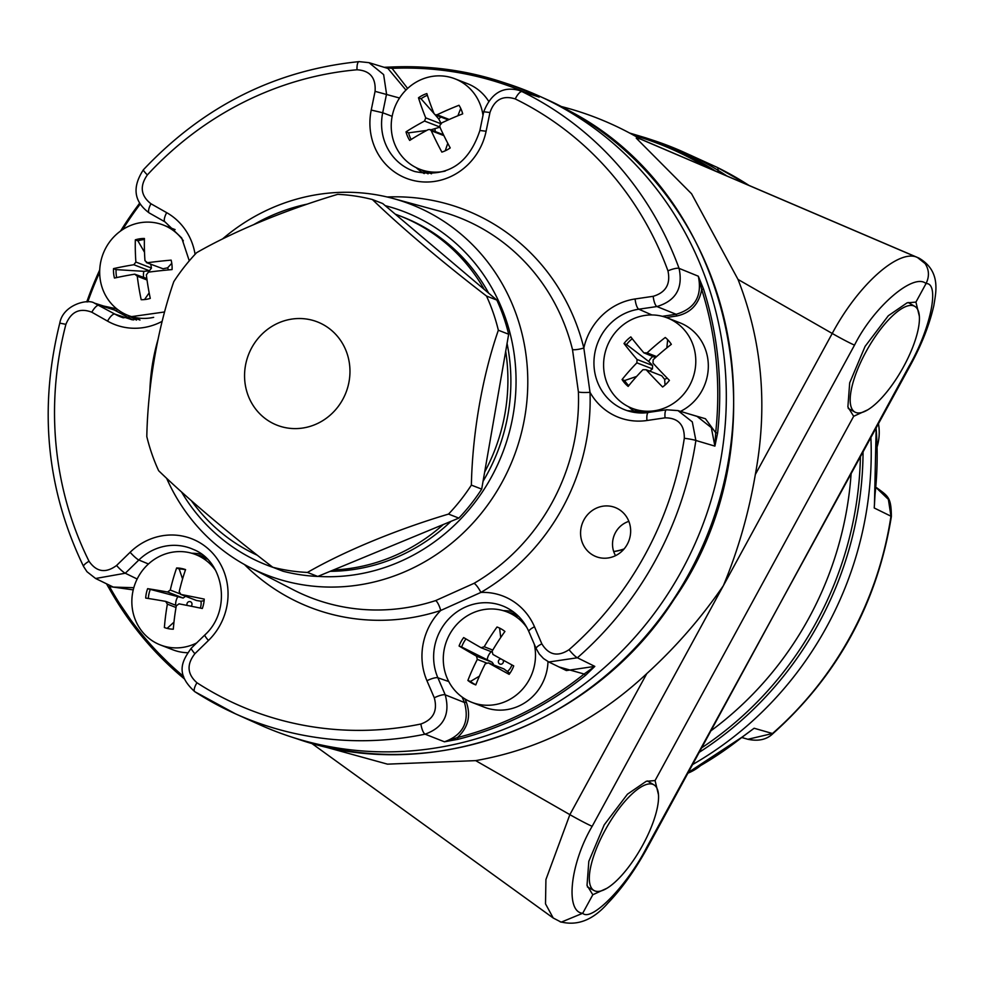 <?xml version="1.0" encoding="UTF-8"?>
<svg xmlns="http://www.w3.org/2000/svg" width="985" height="985" viewBox="0 0 985 985"><rect width="100%" height="100%" fill="white"/><g stroke="black" fill="none" stroke-linecap="round" stroke-linejoin="round"><path stroke-width="1.48" d="M613.692 551.501A58.164 54.84 -68.8 0 0 624.096 548.928M606.871 888.298L592.81 894.749L582.714 913.267C591.443 922.292 627.285 885.416 646.665 847.457A18.592 0.85 28.6 0 0 647.441 847.605L909.02 366.272A18.592 0.85 28.6 0 0 909.783 366.42C921.492 345.095 929.532 324.73 933.891 305.325C935.627 293.431 941.697 271.331 918.968 258.107L639.831 138.737M646.665 847.457L909.783 366.42M640.349 139.045L636.236 138.134L691.581 193.786L738.024 279.445C762.193 341.266 767.955 406.276 755.335 474.499C748.686 513.444 738.024 550.516 723.347 585.706L854.524 345.119C873.56 306.951 913.624 272.476 926.035 283.569L915.927 302.099L919.374 316.333M315.754 744.377L387.499 764.151L475.669 760.629C539.682 749.376 596.713 720.367 646.776 673.617C675.784 647.17 701.308 617.866 723.347 585.706L592.17 826.304A18.592 0.85 -151.4 0 1 569.872 814.644L545.924 879.556L545.505 903.848L553.238 918.032L311.469 743.219M867.736 409.834L853.675 416.286L655.062 780.563L658.497 794.809M647.441 847.605C635.116 870.05 621.917 888.581 607.843 903.171C593.007 920.162 577.05 926.343 559.96 921.677L561.204 922.169L582.714 913.267C564.934 911.999 570.241 863.266 592.17 826.304M909.02 366.272C930.603 329.101 940.133 282.757 926.035 283.569C929.483 276.588 929.2 269.939 925.161 263.611L917.54 257.553L638.871 138.393M917.54 257.553L917.983 257.75C899.884 247.703 858.588 284.025 832.226 333.459L755.335 474.499M592.81 894.749L587.023 885.404L588.821 861.309L604.224 824.851L627.457 794.193L646.222 781.302L655.062 780.563M853.675 416.286L847.888 406.94L849.686 382.845L865.089 346.388L888.322 315.729L907.087 302.838L915.927 302.099M711.256 730.562A333.373 314.313 -68.8 0 0 808.907 618.038A333.373 314.313 -68.8 0 0 851.077 474.105M561.339 106.528A344.048 324.385 111.2 0 1 639.733 138.688A344.048 324.385 111.2 0 1 640.213 138.959M317.884 576.397A189.563 178.728 -68.8 0 0 491.601 476.691A189.563 178.728 -68.8 0 0 385.246 205.68M307.283 204.104A189.563 178.728 -68.8 0 0 253.613 224.691M181.535 491.971A189.563 178.728 -68.8 0 0 273.584 567.569M222.585 238.912A198.859 187.495 111.2 0 1 393.138 198.502A198.859 187.495 111.2 0 1 513.554 457.545A198.859 187.495 111.2 0 1 249.894 567.446A198.859 187.495 111.2 0 1 166.65 478.341M149.868 390.762A198.859 187.495 111.2 0 1 158.031 339.456M249.894 567.446L293.431 589.855A204.006 192.346 -68.8 0 0 435.616 600.604L474.056 583.329A204.006 192.346 -68.8 0 0 578.404 391.931L572.494 349.552A9.296 1.859 166.1 0 0 583.834 348L590.015 392.313A9.296 1.28 -2 0 1 578.404 391.931M615.539 555.651A23.098 21.781 111.2 0 1 628.849 521.361M593.019 555.171A26.349 24.834 -68.8 0 0 598.412 557.399A26.349 24.834 -68.8 0 0 628.775 541.06A26.349 24.834 -68.8 0 0 617.386 508.519A26.349 24.834 -68.8 0 0 583.736 520.252A26.349 24.834 -68.8 0 0 593.019 555.171M387.154 196.988A213.302 201.112 111.2 0 1 583.834 348A61.833 58.3 111.2 0 1 635.091 298.972L653.203 296.3C665.835 292.508 670.76 284.025 667.953 270.85A333.349 314.289 -68.8 0 0 515.254 98.931C502.941 95.04 494.507 99.559 489.964 112.512L486.11 131.227A61.833 58.3 111.2 0 1 416.249 181.105A61.833 58.3 111.2 0 1 371.222 110.061L375.076 91.346C376.011 77.753 369.978 70.563 357.001 69.775A333.349 314.289 -68.8 0 0 147.356 174.936C139.538 186.128 140.744 195.732 150.964 203.772L166.687 212.661A61.833 58.3 111.2 0 1 195.079 254.327M162.131 321.356A61.833 58.3 111.2 0 1 107.55 321.122L91.827 312.22C79.76 307.615 71.117 311.654 65.897 324.348A333.349 314.289 -68.8 0 0 89.032 561.253C96.518 572.063 105.691 573.479 116.562 565.488L130.119 552.277A61.833 58.3 111.2 0 1 213.105 553.681A61.833 58.3 111.2 0 1 208.463 640.472L194.895 653.695C186.51 664.432 187.187 674.122 196.951 682.753A333.349 314.289 -68.8 0 0 420.878 724.012C433.326 719.506 437.796 710.764 434.286 697.799L426.948 680.733A61.833 58.3 111.2 0 1 440.726 610.478A213.302 201.112 111.2 0 1 244.452 564.528M703.573 289.159A343.703 324.053 111.2 0 1 717.622 433.018L714.901 446.119L695.878 440.467A342.645 323.055 111.2 0 1 577.395 657.771L594.805 666.389L585.459 675.402A343.703 324.053 111.2 0 1 458.16 739.267L444.457 741.803L425.101 734.17A342.645 323.055 111.2 0 1 235.477 713.829L259.991 724.861A344.048 324.385 -68.8 0 0 289.849 736.46A344.048 324.385 -68.8 0 0 699.695 532.75A344.048 324.385 -68.8 0 0 547.808 100.113A344.048 324.385 -68.8 0 0 538.598 95.791A344.048 324.385 -68.8 0 0 508.728 84.193L502.35 82.1A343.703 324.053 111.2 0 1 528.502 92.048L539.214 97.096L522.112 91.642A342.645 323.055 111.2 0 1 679.071 268.363L698.303 276.206L703.573 289.159L701.702 289.504C699.042 304.143 690.719 312.971 676.744 315.988L666.316 317.527M108.695 587.565L142.419 637.024L184.49 678.973A343.703 324.053 111.2 0 1 108.695 587.565L106.54 583.822M384.125 67.288L392.522 66.992L392.042 68.347L407.63 88.441M474.056 583.329A9.296 1.995 59.7 0 1 480.914 592.416A61.833 58.3 111.2 0 1 534.498 626.78L541.836 643.845C548.719 655.099 557.793 657.044 569.034 649.694A333.349 314.289 -68.8 0 0 684.304 438.276C684.513 424.683 678.099 417.874 665.06 417.837L646.96 420.509A61.833 58.3 111.2 0 1 590.015 392.313A213.302 201.112 111.2 0 1 480.914 592.416L440.726 610.478A9.296 2.45 -108.1 0 0 435.616 600.604M103.72 306.064L116.316 308.761M133.234 589.88L109.495 586.567A342.152 322.587 -68.8 0 0 183.653 676.473M464.957 698.944L466.287 702.009C471.15 715.701 468.183 727.558 457.397 737.58A342.152 322.587 -68.8 0 0 584.117 674.023L558.926 666.931M689.094 413.971L705.457 418.748L715.676 432.723A342.152 322.587 -68.8 0 0 701.702 289.504L698.303 276.206C702.44 295.943 695.053 308.637 676.129 314.289L656.933 306.544L638.822 309.204A52.537 49.533 -68.8 0 0 594.3 356.656A52.537 49.533 -68.8 0 0 627.162 410.634A52.537 49.533 -68.8 0 0 648.13 412.58M569.034 649.694A9.296 1.502 48.8 0 0 577.395 657.771L548.83 661.994L566.363 670.551L594.805 666.389L584.117 674.023L585.459 675.402M448.766 681.546L437.869 677.779L445.22 694.844C450.428 714.273 443.73 727.386 425.101 734.17A9.296 2.647 78.3 0 1 420.878 724.012M458.16 739.267L457.397 737.58L444.457 741.803C463.073 734.982 469.746 721.882 464.464 702.502L462.113 697.048M667.005 409.809L677.988 410.597L692.295 421.888L695.878 440.467A9.296 0.714 8.6 0 0 684.304 438.276M717.622 433.018L715.676 432.723L714.901 446.119L711.318 427.613L697.035 416.384L677.988 410.597L666.599 409.76L648.499 412.432L627.162 410.634M667.953 270.85A9.296 2.118 159.9 0 1 679.071 268.363C683.221 288.113 675.845 300.844 656.933 306.544A9.296 2.733 81.6 0 1 653.203 296.3M164.914 221.834L149.351 213.019A9.296 3.066 -60.5 0 1 149.277 212.982C133.886 201.703 131.928 187.298 143.416 169.752C203.378 106.22 275.258 70.181 359.057 61.624A9.296 2.807 84.9 0 1 359.439 61.673L368.993 62.658L383.633 74.601L386.551 94.043L382.697 112.758A52.537 49.533 -68.8 0 0 414.796 171.538C447.018 177.953 468.712 164.261 479.892 130.476L486.11 131.227M405.943 90.066L387.942 68.457M489.964 112.512L483.733 111.761C491.059 93.353 502.719 86.2 518.726 90.288L522.112 91.642A9.296 3.09 116.1 0 0 515.254 98.931M530.435 93.944L535.926 95.779M148.464 563.986L138.848 560.009L125.292 573.233L95.607 578.49L113.25 587.085L133.812 587.7M132.655 319.829L111.65 308.564L94.338 303.097L114.839 314.08A52.537 49.533 -68.8 0 0 123.248 317.798L164.532 311.974M106.491 583.797L108.621 587.516L109.495 586.567M384.729 67.485L392.042 68.347A342.152 322.587 -68.8 0 1 525.362 92.405M528.502 92.048L527.504 93.095M688.503 772.289A343.703 324.053 -68.8 0 0 742.899 736.534L754.141 728.247L772.474 733.517A342.645 323.055 -68.8 0 0 890.957 516.202L874.237 507.989L875.049 494.224M748.982 185.414A342.645 323.055 -68.8 0 0 717.191 167.388L683.504 152.047A344.048 324.385 111.2 0 1 708.72 164.827A344.048 324.385 111.2 0 1 726.942 175.995M715.516 171.107A343.617 323.966 111.2 0 0 700.766 162.193A343.617 323.966 111.2 0 0 645.754 137.863L653.646 140.461A344.048 324.385 111.2 0 1 683.504 152.047M870.9 437.759A344.048 324.385 111.2 0 1 692.787 764.434M633.934 135.388A342.374 322.797 111.2 0 1 706.368 167.191M860.397 457.003A342.374 322.797 111.2 0 1 701.923 747.664M876.699 487.76C888.138 496.243 891.191 497.142 891.376 516.497A9.296 0.714 -171.4 0 0 890.957 516.202L888.384 499.37L875.813 487.329M874.532 503.027L874.446 504.96M741.791 737.494L747.898 739.279L772.474 733.517A9.296 1.502 -131.2 0 0 773.028 733.517C766.847 739.587 758.475 741.508 747.898 739.279M717.757 172.067A9.296 3.09 116.1 0 0 717.228 167.401L697.946 158.671M698.55 158.954L690.214 155.076M754.141 728.247L742.998 736.534L688.466 772.351M287.768 428.056A55.443 52.279 -68.8 0 0 346.905 353.036A55.443 52.279 -68.8 0 0 257.11 339.603A55.443 52.279 -68.8 0 0 287.768 428.056M448.532 514.084A190.622 179.726 -68.8 0 0 471.372 485.112A181.4 59.137 -81.5 0 1 498.348 330.234A190.622 179.726 -68.8 0 0 486.516 296.054A181.4 18.678 -141.8 0 1 372.404 199.536A190.622 179.726 -68.8 0 0 337.707 194.34A181.4 40.459 160.9 0 0 196.618 252.689A190.622 179.726 -68.8 0 0 173.779 281.673A181.4 59.137 98.5 0 0 146.802 436.552A190.622 179.726 -68.8 0 0 158.647 470.719A181.4 18.678 38.2 0 0 272.759 567.249A190.622 179.726 -68.8 0 0 307.443 572.433A181.4 40.459 -19.1 0 1 448.532 514.084L458.85 518.098A190.622 179.726 -68.8 0 0 481.69 489.114L471.372 485.112M498.348 330.234L508.666 334.235A190.622 179.726 -68.8 0 0 496.834 300.068L486.516 296.054M372.404 199.536L382.709 203.538L496.834 300.068M272.759 567.249L283.077 571.251A190.622 179.726 -68.8 0 0 317.761 576.447L307.443 572.433M508.666 334.235L481.69 489.114M458.85 518.098L317.761 576.447M330.135 571.325A184.109 173.582 -68.8 0 0 451.007 521.336M483.056 481.271A184.109 173.582 -68.8 0 0 507.066 343.469M488.671 293.173A184.109 173.582 -68.8 0 0 402.533 216.922L399.541 215.764A184.109 173.582 -68.8 0 0 395.317 214.188M333.324 570.007A184.109 173.582 -68.8 0 0 443.299 524.525M484.669 472.049A184.109 173.582 -68.8 0 0 505.699 351.3M484.238 289.418A184.109 173.582 -68.8 0 0 399.541 215.764M191.373 500.688A184.109 173.582 -68.8 0 0 257.27 555.22M865.938 351.867A60.738 20.057 119.5 0 0 854.992 412.112A60.738 20.057 119.5 0 0 902.26 369.067A60.738 20.057 119.5 0 0 914.831 306.397A60.738 20.057 119.5 0 0 865.938 351.867M605.073 830.33A60.738 20.057 119.5 0 0 594.127 890.575A60.738 20.057 119.5 0 0 641.395 847.531A60.738 20.057 119.5 0 0 653.966 784.86A60.738 20.057 119.5 0 0 605.073 830.33M688.047 773.114A48.511 45.729 -68.8 0 0 700.397 765.751M877.118 446.882A48.511 45.729 -68.8 0 0 878.485 423.833M547.992 661.563A48.511 45.729 111.2 0 1 484.349 707.205L471.84 702.342A48.511 45.729 111.2 0 1 466.2 699.67A48.511 45.729 111.2 0 1 448.052 637.517A48.511 45.729 111.2 0 1 506.955 611.907A48.511 45.729 111.2 0 1 512.594 614.578A48.511 45.729 111.2 0 1 526.963 627.679M534.252 644.141A48.511 45.729 111.2 0 1 519.329 692.467A48.511 45.729 111.2 0 1 471.84 702.342M481.099 647.736L484.214 646.751A83.528 27.58 -60.5 0 1 497.031 627.014A30.843 29.082 111.2 0 1 497.573 627.211A30.843 29.082 111.2 0 1 504.923 631.471A83.528 27.58 119.5 0 0 492.106 651.22L492.931 654.446A83.528 3.792 28.6 0 0 513.727 665.909A30.843 29.082 111.2 0 1 509.134 674.343A83.528 3.792 -151.4 0 1 488.338 662.868L503.914 668.913L488.338 662.868L485.223 663.865A83.528 27.58 119.5 0 0 475.792 684.92A30.843 29.082 111.2 0 1 475.25 684.71A30.843 29.082 111.2 0 1 467.887 680.45A83.528 27.58 -60.5 0 1 477.319 659.396L476.494 656.17A83.528 3.792 -151.4 0 1 459.084 646.012A30.843 29.082 111.2 0 1 463.676 637.578A83.528 3.792 28.6 0 0 481.099 647.736L491.835 651.935M497.031 627.014L498.102 627.433M500.725 637.492L499.678 628.799M459.084 646.012L461.633 646.997A30.843 29.082 111.2 0 1 465.954 638.945M476.494 656.17L492.081 662.216L461.633 646.997M467.887 680.45L470.448 681.435L479.375 676.202M475.817 684.846A30.843 29.082 111.2 0 1 470.448 681.435M509.861 673.346L503.914 668.913M511.904 664.912A13.421 12.657 111.2 0 1 507.804 671.204M503.015 660.048A2.672 2.512 111.2 0 1 501.821 664.013A2.672 2.512 111.2 0 1 498.398 662.129A2.672 2.512 111.2 0 1 501.008 658.94M492.081 662.216L493.263 663.816M491.219 651.688A13.421 12.657 -68.8 0 0 487.218 659.556M667.251 317.884A48.511 45.729 111.2 0 1 680.426 397.694A48.511 45.729 111.2 0 1 632.136 408.319A48.511 45.729 111.2 0 1 618.962 328.51A48.511 45.729 111.2 0 1 667.251 317.884L679.773 322.748A48.511 45.729 111.2 0 1 708.326 365.632A48.511 45.729 111.2 0 1 680.524 411.361M643.858 352.827L647.083 352.889A83.528 25.056 -41.6 0 1 665.257 337.486A30.843 29.082 111.2 0 1 671.339 344.331A83.528 25.056 138.4 0 0 653.166 359.734L652.993 363.108A83.528 12.128 45.7 0 0 669.418 380.358A30.843 29.082 111.2 0 1 662.609 386.994A83.528 12.128 -134.3 0 1 646.185 369.744L642.959 369.695A83.528 25.056 138.4 0 0 628.171 386.403A30.843 29.082 111.2 0 1 622.077 379.545A83.528 25.056 -41.6 0 1 636.876 362.837L637.049 359.463A83.528 12.128 -134.3 0 1 624.01 343.531A30.843 29.082 111.2 0 1 630.819 336.895A83.528 12.128 45.7 0 0 643.858 352.827L655.505 357.604M646.185 369.744L661.76 375.79L646.185 369.744M666.82 347.914L667.682 339.714M624.01 343.531L626.558 344.528A30.843 29.082 111.2 0 1 632.247 338.729M637.049 359.463L652.624 365.509L648.77 361.532L626.558 344.528M649.94 370.951L652.452 368.882L636.876 362.837M622.077 379.545L624.625 380.542L636.642 376.43M628.762 385.652A30.843 29.082 111.2 0 1 624.625 380.542M665.035 385.061L664.653 379.397L661.76 375.79M652.796 356.558A13.421 12.657 -68.8 0 0 651.614 357.58A13.421 12.657 -68.8 0 0 648.77 361.532M664.653 379.397A13.421 12.657 -68.8 0 0 667.091 378.006M652.624 365.509L652.452 368.882M445.208 171.095A48.511 45.729 111.2 0 1 419.782 169.235A48.511 45.729 111.2 0 1 395.145 145.177A48.511 45.729 111.2 0 1 404.33 91.777A48.511 45.729 111.2 0 1 454.898 78.788L467.407 83.651A48.511 45.729 111.2 0 1 488.425 100.913M454.898 78.788A48.511 45.729 111.2 0 1 479.523 102.846A48.511 45.729 111.2 0 1 482.995 115.393M406.017 131.855A83.528 20.082 -23.3 0 1 424.547 121.056L425.717 117.868A83.528 19.281 -116.6 0 1 418.49 97.786A30.843 29.082 111.2 0 1 426.85 93.587A83.528 19.281 63.4 0 0 434.077 113.669L435.271 114.851L437.081 114.765A83.528 20.082 -23.3 0 1 459.01 105.272A30.843 29.082 111.2 0 1 462.691 113.841A83.528 20.082 156.7 0 0 440.775 123.334L439.606 126.523A83.528 19.281 63.4 0 0 450.219 147.922A30.843 29.082 111.2 0 1 441.859 152.109A83.528 19.281 -116.6 0 1 431.245 130.722L430.002 129.515L428.241 129.626A83.528 20.082 156.7 0 0 409.698 140.424A30.843 29.082 111.2 0 1 406.017 131.855L408.566 132.852L426.788 130.402M427.392 95.299A30.843 29.082 -68.8 0 0 421.038 98.771L418.49 97.786M441.292 123.913L438.768 118.976L435.148 114.802M434.2 113.718L421.038 98.771M430.827 129.835L440.123 127.102M411.139 139.501A30.843 29.082 111.2 0 1 408.566 132.852M445.22 150.816L447.769 143.305M457.877 115.774L460.734 108.424M438.768 118.976A13.421 12.657 111.2 0 1 440.972 117.067M435.013 129.244A13.421 12.657 -68.8 0 0 435.333 131.584M153.648 317.342A48.511 45.729 111.2 0 1 150.446 317.933A48.511 45.729 111.2 0 1 128.235 315.483A48.511 45.729 111.2 0 1 100.162 265.211A48.511 45.729 111.2 0 1 141.126 222.585A48.511 45.729 111.2 0 1 163.338 225.048A48.511 45.729 111.2 0 1 183.358 240.82M141.187 299.711A83.528 24.539 -98.4 0 1 137.26 276.194L134.76 274.175A83.528 13.15 174.4 0 0 114.457 278.065A30.843 29.082 111.2 0 1 113.534 268.622A83.528 13.15 -5.6 0 1 133.837 264.731L135.881 262.035A83.528 24.539 -98.4 0 1 135.339 239.835A30.843 29.082 111.2 0 1 144.426 238.493A83.528 24.539 81.6 0 0 144.967 260.693L147.467 262.724A83.528 13.15 -5.6 0 1 171.144 260.138A30.843 29.082 111.2 0 1 172.067 269.582A83.528 13.15 174.4 0 0 148.39 272.168L146.346 274.864A83.528 24.539 81.6 0 0 150.274 298.381A30.843 29.082 111.2 0 1 141.187 299.711M146.827 278.558L134.76 274.175M163.042 268.77L146.346 262.589L163.042 268.77L167.598 267.834L171.784 263.303M113.534 268.622L116.082 269.619A30.843 29.082 -68.8 0 0 116.661 277.585M144.524 299.575L149.166 292.853M135.339 239.835L137.888 240.82A30.843 29.082 111.2 0 1 144.389 239.552M135.881 262.035L151.456 268.08L150.767 264.312M144.499 252.222L137.888 240.82M116.082 269.619L143.896 271.331L149.412 270.776L133.837 264.731M143.675 277.327A13.421 12.657 111.2 0 1 143.896 271.331M151.456 268.08L149.412 270.776M168.41 269.902A13.421 12.657 -68.8 0 0 167.598 267.834M187.482 652.735A48.511 45.729 111.2 0 1 172.917 649.817L160.407 644.966A48.511 45.729 111.2 0 1 132.889 591.443A48.511 45.729 111.2 0 1 195.51 554.518A48.511 45.729 111.2 0 1 215.53 570.303M196.618 642.971A48.511 45.729 111.2 0 1 160.407 644.966M202.307 608.496A83.528 4.913 -168.4 0 0 179.011 603.854L176.303 605.8A83.528 27.395 100.4 0 0 173.311 629.193A30.843 29.082 111.2 0 1 164.384 627.543A83.528 27.395 -79.6 0 1 167.376 604.15L165.628 601.392A83.528 4.913 -168.4 0 0 145.706 598.067A30.843 29.082 111.2 0 1 147.639 588.673A83.528 4.913 11.6 0 1 167.549 591.997L170.27 590.052A83.528 27.395 -79.6 0 1 176.635 567.976A30.843 29.082 111.2 0 1 185.562 569.613A83.528 27.395 100.4 0 0 179.196 591.702L180.945 594.46A83.528 4.913 11.6 0 1 204.24 599.102A30.843 29.082 111.2 0 1 202.307 608.496M196.52 600.505L180.55 594.349L196.52 600.505L200.989 601.232L204.117 600.653M176.635 567.976L179.184 568.961A30.843 29.082 111.2 0 1 185.5 569.798M182.57 578.958L179.184 568.961M147.639 588.673L183.136 598.043L167.549 591.997M148.292 598.474A30.843 29.082 111.2 0 1 150.188 589.658M167.118 628.381L173.976 622.151M187.175 605.43A2.672 2.512 111.2 0 1 189.182 601.589A2.672 2.512 111.2 0 1 191.053 606.206M200.287 608.077A13.421 12.657 -68.8 0 0 200.854 606.083A13.421 12.657 -68.8 0 0 200.989 601.232M177.706 596.947A13.421 12.657 -68.8 0 0 175.662 605.246M185.845 596.11L183.136 598.043M623.948 549.101A58.287 54.951 111.2 0 1 613.729 551.612M738.024 279.445L832.226 333.459A18.592 0.85 -151.4 0 0 854.524 345.119M646.776 673.617L569.872 814.644L475.669 760.629M572.494 349.552A204.006 192.346 -68.8 0 0 440.381 211.356L393.138 198.502M571.362 111.958A343.617 323.966 -68.8 0 0 546.17 99.202L571.448 111.994C734.564 197.874 785.439 440.086 674.257 599.077C593.918 725.206 431.738 785.673 297.741 739.058A343.617 323.966 -68.8 0 0 703.352 544.434A343.617 323.966 -68.8 0 0 571.362 111.958M235.477 713.829A342.645 323.055 111.2 0 1 194.919 691.753A9.296 3.041 122.9 0 1 194.784 691.692L235.477 713.829M86.779 301.902A343.703 324.053 111.2 0 1 99.731 269.902M120.626 230.982A343.703 324.053 111.2 0 1 139.538 203.353M392.522 66.992A343.703 324.053 111.2 0 1 502.35 82.1C466.804 70.452 430.174 65.416 392.461 66.98L384.088 67.288M132.052 319.756L114.839 314.08A9.296 3.066 119.5 0 0 107.55 321.122M117.584 309.499L116.402 310.632L99.116 305.178A9.296 3.066 119.5 0 0 91.827 312.22M140.079 204.252A342.152 322.587 -68.8 0 0 122.608 229.628M99.682 272.303A342.152 322.587 -68.8 0 0 87.776 301.927M128.333 315.52L134.403 318.955A49.976 47.12 -68.8 0 0 136.521 320.088M191.779 553.262A51.528 48.585 111.2 0 1 201.716 554.309M208.463 640.472A9.296 1.354 -134.3 0 1 204.855 634.943C231.697 610.798 224.518 561.573 193.405 549.458A52.537 49.533 -68.8 0 0 138.848 560.009A9.296 1.354 45.7 0 1 130.119 552.277M116.562 565.488A9.296 1.354 -134.3 0 0 125.292 573.233L137.161 579.008M204.745 556.722A49.976 47.12 -68.8 0 0 197.456 555.269M503.212 610.651A51.528 48.585 111.2 0 1 513.148 611.685M534.498 626.78A9.296 2.241 156.7 0 0 528.846 631.57C523.749 620.119 515.746 611.87 504.837 606.834A52.537 49.533 -68.8 0 0 448.692 618.999A52.537 49.533 -68.8 0 0 437.869 677.779A9.296 2.241 -23.3 0 0 426.948 680.733M434.286 697.799A9.296 2.241 -23.3 0 1 445.22 694.844L464.464 702.502L466.287 702.009M516.177 614.098A49.976 47.12 -68.8 0 0 508.888 612.658M636.569 412.666A51.528 48.585 111.2 0 1 628.541 406.731M651.848 314.954L638.822 309.204A9.296 2.733 81.6 0 1 635.091 298.972M662.363 316.308L676.129 314.289L676.744 315.988M634.081 409.07A49.976 47.12 -68.8 0 0 640.435 412.924M424.215 173.582A51.528 48.585 111.2 0 1 416.175 167.635M392.153 116.329L382.697 112.758L371.222 110.061M399.541 98.02L375.076 91.346M421.715 169.986A49.976 47.12 -68.8 0 0 428.081 173.828M134.403 318.955L133.677 319.928M95.607 578.49L86.988 571.731L83.59 566.523A9.296 2.352 -26.5 0 1 89.032 561.253M194.895 653.695A9.296 1.354 -134.3 0 1 191.299 648.155C182.804 660.122 174.296 673.063 194.784 691.692A9.296 3.041 122.9 0 1 196.951 682.753M83.59 566.523C46.48 489.619 38.55 408.479 59.79 323.117L65.897 324.348M165.074 221.921A9.296 3.066 -60.5 0 1 165 221.884A9.296 3.066 -60.5 0 1 166.687 212.661M189.28 260.853L181.708 237.976L165 221.884L149.277 212.982A9.296 3.066 -60.5 0 1 150.964 203.772M143.416 169.752A9.296 1.194 42.7 0 0 147.356 174.936M541.836 643.845A9.296 2.241 156.7 0 0 536.185 648.647L539.275 654.028L543.548 658.571L548.83 661.994M368.969 62.658L359.057 61.624A9.296 2.807 84.9 0 0 357.001 69.775M665.06 417.837A9.296 2.733 -98.4 0 1 666.599 409.76M646.96 420.509A9.296 2.733 -98.4 0 1 648.499 412.432M875.062 494.138A343.703 324.053 -68.8 0 0 876.108 428.192M863.057 452.14A343.617 323.966 111.2 0 1 699.485 752.146M717.228 167.401L716.477 167.056L717.228 167.401A9.296 3.09 116.1 0 0 717.191 167.388L749.043 185.439M484.214 646.751L492.783 650.075M486.208 662.843L477.319 659.396M647.083 352.889L656.638 356.595M425.717 117.868L440.394 123.556M439.815 126.979L424.547 121.056M443.903 135.635L431.245 130.722M437.081 114.765L449.197 119.468M147.024 279.986L137.26 276.194M170.27 590.052L179.639 593.696M176.007 607.499L167.376 604.15M561.204 922.169L553.262 918.032M546.17 99.202L538.598 95.791M297.741 739.058L289.849 736.46M368.993 62.658L388.09 68.507M518.726 90.288L535.938 95.791M86.692 301.902L99.744 269.693M120.466 231.106L139.501 203.279M204.855 634.943L191.299 648.155M59.79 323.117C62.954 304.734 87.985 298.529 94.351 303.097M528.846 631.57L536.185 648.647M483.733 111.761L479.892 130.476M645.754 137.863L629.612 133.037M874.446 504.985L876.17 428.093M891.376 516.497C877.253 603.14 837.804 675.488 773.028 733.517M914.831 306.397L908.207 302.481M854.992 412.112L848.257 408.455M653.966 784.86L647.342 780.945M594.127 890.575L587.392 886.919M518.701 616.462L506.955 611.907M643.882 412.887L632.136 408.319M431.529 173.791L419.782 169.235M443.472 134.748L430.002 129.515M448.249 119.899L435.271 114.851M175.096 229.603L163.338 225.048M139.981 320.039L128.235 315.483M207.269 559.086L195.51 554.518M176.364 605.516L165.997 601.49"/></g></svg>
